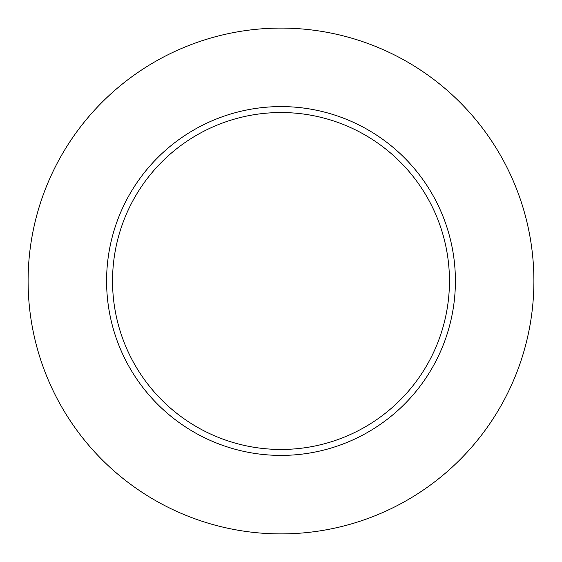 <?xml version="1.0" encoding="UTF-8"?>
<svg xmlns="http://www.w3.org/2000/svg" width="562" height="562" viewBox="0 0 562 562"><rect width="100%" height="100%" fill="white"/><g stroke="black" fill="none" stroke-linecap="round" stroke-linejoin="round"><path stroke-width="0.84" d="M533.9 280.993A252.9 252.9 0 0 1 154.55 500.011A252.9 252.9 0 0 1 154.55 61.975A252.9 252.9 0 0 1 533.9 280.993M455.403 280.993A174.403 174.403 0 0 0 193.799 129.955A174.403 174.403 0 0 0 193.799 432.038A174.403 174.403 0 0 0 455.403 280.993M449.459 280.993A168.46 168.46 0 0 0 196.77 135.105A168.46 168.46 0 0 0 196.77 426.888A168.46 168.46 0 0 0 449.459 280.993"/></g></svg>
